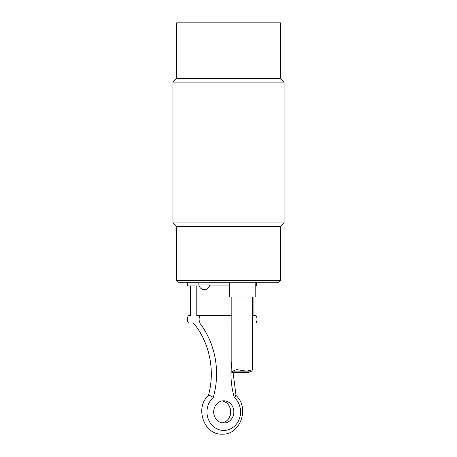 <?xml version="1.0" encoding="UTF-8"?>
<svg xmlns="http://www.w3.org/2000/svg" width="457" height="457" viewBox="0 0 457 457"><rect width="100%" height="100%" fill="white"/><g stroke="black" fill="none" stroke-linecap="round" stroke-linejoin="round"><path stroke-width="0.69" d="M238.663 369.913L246.597 371.158L252.584 369.713L251.613 371.158L248.162 372.638L231.876 372.638L232.807 371.158L236.258 369.679L238.663 369.913M228.5 78.433L280.375 78.433L284.083 82.134L172.917 82.134L176.625 78.433L228.5 78.433M172.917 222.942L176.625 226.649L280.375 226.649L284.083 222.942L172.917 222.942L172.917 82.134M176.625 78.433L176.625 22.85L280.375 22.85L280.375 78.433M255.177 285.933L256.663 285.933L256.663 282.226M187.741 282.226L187.741 285.933L199.172 285.933M209.654 285.933L229.243 285.933M193.397 322.99C209.477 341.95 215.436 370.644 208.386 395.528L208.769 395.345C209.934 395.476 211.431 396.185 213.253 397.47A78.553 71.195 90 0 0 199.703 322.99L231.836 322.99M231.836 361.481A78.553 71.195 90 0 0 234.281 397.47C235.943 396.185 236.395 395.476 235.635 395.345M222.199 422.896A11.117 10.077 90 0 0 230.711 411.917A11.117 10.077 90 0 0 222.199 400.938M233.841 411.917A11.117 10.077 -90 0 1 223.764 423.033A11.117 10.077 -90 0 1 213.693 411.917A11.117 10.077 -90 0 1 223.764 400.8A11.117 10.077 -90 0 1 233.841 411.917M252.584 322.99L255.446 322.99A3.707 1.565 -90 0 0 257.011 319.283A3.707 1.565 -90 0 0 255.446 315.576L252.584 315.576M190.523 285.933L190.523 315.576L188.958 315.576A3.707 1.565 90 0 0 187.393 319.283A3.707 1.565 90 0 0 188.958 322.99L193.654 322.99M196.79 285.933L196.79 315.576L198.355 315.576A3.707 1.565 90 0 1 199.92 319.283A3.707 1.565 90 0 1 198.355 322.99M231.836 315.576L198.355 315.576M253.881 297.05L253.881 315.576M228.5 282.226L278.524 282.226L280.375 280.375L176.625 280.375L178.476 282.226L228.5 282.226M209.974 284.083L198.858 284.083A5.558 5.558 0 0 0 204.416 289.641A5.558 5.558 0 0 0 209.974 284.083L209.974 282.226M229.243 282.226L229.243 297.05L255.177 297.05L255.177 282.226M232.807 371.158L251.613 371.158M234.281 397.47A18.526 16.789 -90 0 1 236.063 424.536A18.526 16.789 -90 0 1 211.471 424.536A18.526 16.789 -90 0 1 213.253 397.47M231.836 297.05L231.836 372.609M252.584 297.05L252.584 369.713M284.083 222.942L284.083 82.134M235.966 395.442C249.945 407.758 240.348 435.207 222.108 434.15C203.948 435.013 194.528 407.701 208.438 395.442M233.104 372.638L236.018 395.528M198.858 284.083L198.858 282.226M176.625 226.649L176.625 280.375M280.375 226.649L280.375 280.375"/></g></svg>

